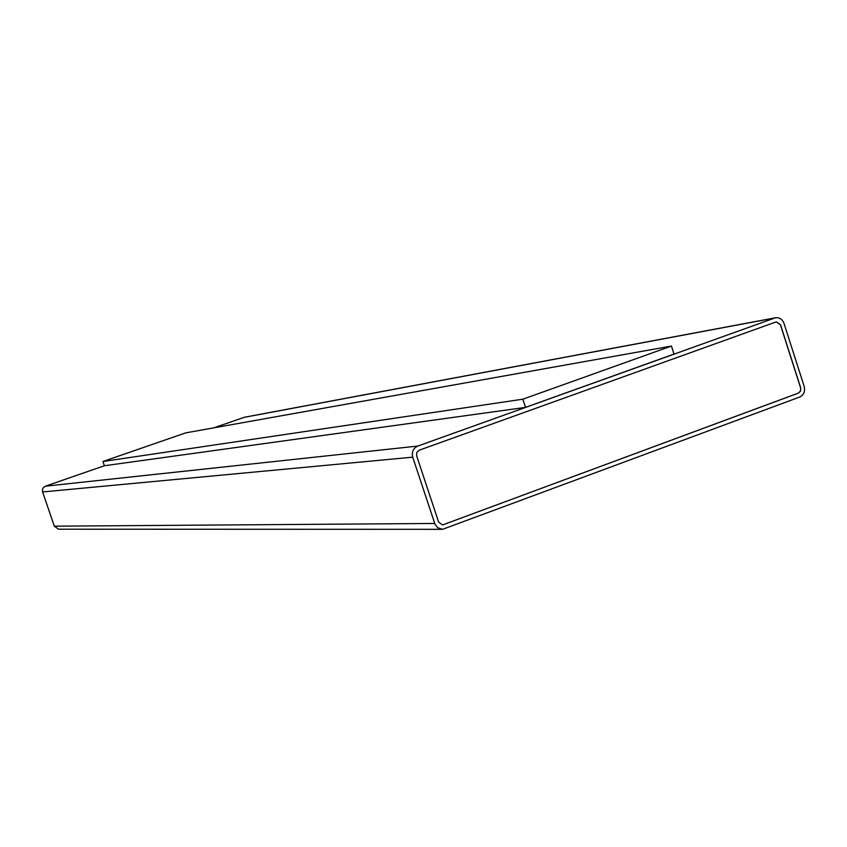 <?xml version="1.0" encoding="UTF-8"?>
<svg xmlns="http://www.w3.org/2000/svg" width="847" height="847" viewBox="0 0 847 847"><rect width="100%" height="100%" fill="white"/><g stroke="black" fill="none" stroke-linecap="round" stroke-linejoin="round"><path stroke-width="1.27" d="M442.558 529.333L437.751 527.734L434.987 524.187L412.722 457.168C411.526 451.97 413.22 448.264 417.793 446.062L775.45 317.784C779.494 317.371 782.353 319.255 784.026 323.427L804.216 386.55C805.317 391.483 803.814 394.977 799.716 397.031L442.558 529.333L58.57 529.206L54.324 526.178L42.594 491.948L42.466 489.45L43.345 487.628L45.378 486.189L104.403 465.744L525.521 407.375L674.032 354.078L671.438 346.052L185.694 432.87L102.953 461.499L522.843 399.191L671.438 346.052M213.677 427.873L244.476 417.243L775.45 317.784M522.843 399.191L525.521 407.375M800.701 387.852L800.574 391.018L798.456 393.093L442.547 524.96L438.608 522.027L416.629 455.76L416.809 452.414L419.17 450.212L776.223 321.871L780.5 324.697L800.701 387.852L800.468 391.028L798.35 393.103L442.547 524.96M102.953 461.499L104.403 465.744M776.191 321.881L780.405 324.719L800.606 387.862M417.793 446.062L45.378 486.189M774.444 318.059L243.904 417.402M434.712 523.467L54.324 526.178M412.722 457.168L42.594 491.948"/></g></svg>
